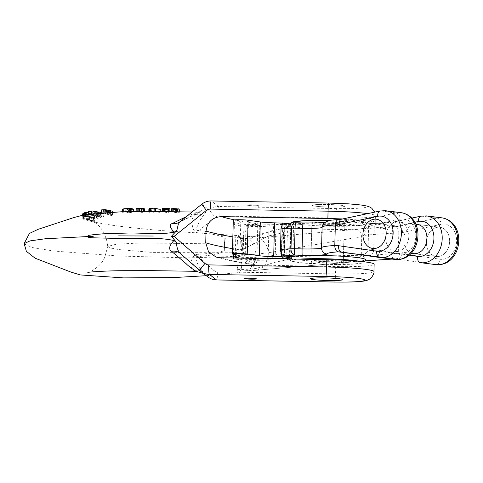 <?xml version="1.0" encoding="UTF-8"?>
<svg xmlns="http://www.w3.org/2000/svg" width="483" height="483" viewBox="0 0 483 483"><rect width="100%" height="100%" fill="white"/><g stroke="black" fill="none" stroke-linecap="round" stroke-linejoin="round"><path stroke-width="0.36" stroke-dasharray="2.42 1.81" d="M369.229 255.742A5.893 3.653 -81.8 0 0 373.655 250.363L374.325 224.704L400.377 219.167A17.684 13.874 97.2 0 1 415.797 236.06A17.684 13.874 97.2 0 1 399.459 254.07L373.655 250.363L368.064 248.872L379.831 250.363L391.791 252.657A5.893 3.653 98.2 0 0 394.575 258.954L361.375 254.541L395.034 259.449L379.541 257.493M397.6 222.023A14.738 11.562 -82.8 0 0 385.651 236.193A14.738 11.562 -82.8 0 0 395.366 251.335A14.738 11.562 -82.8 0 0 408.69 238.167A14.738 11.562 -82.8 0 0 399.067 222.089A14.738 11.562 -82.8 0 0 397.6 222.023M411.347 253.086A14.738 11.562 97.2 0 1 403.74 239.417A14.738 11.562 97.2 0 1 415.857 224.317M426.398 242.695A14.738 11.562 -82.8 0 0 436.167 256.497A14.738 11.562 -82.8 0 0 437.634 256.564A14.738 11.562 -82.8 0 0 449.582 242.4A14.738 11.562 -82.8 0 0 439.868 227.258A14.738 11.562 -82.8 0 0 426.972 238.191M288.629 258.966A11.791 0.924 1.5 0 1 288.273 259.413L273.378 262.68L257.131 268.174C253.961 268.91 247.664 269.381 238.24 269.592L240.045 270.993L255.664 270.293L365.208 260.85M289.746 225.211A38.32 3.007 -178.5 0 0 289.709 225.326L290.796 223.001L289.746 225.211L284.855 225.905C283.147 226.503 282.163 228.592 281.903 232.178L281.366 252.742C281.402 255.942 282.169 257.771 283.654 258.218L288.9 257.524A38.32 3.007 -178.5 0 0 288.864 257.638A38.32 3.007 -178.5 0 0 310.34 260.905A38.32 3.007 -178.5 0 0 350.743 261.629A38.32 3.007 -178.5 0 0 365.48 259.649M391.948 259.063L394.484 258.966A29.475 23.124 97.2 0 1 397.418 259.099L394.846 258.985A5.893 3.629 -92 0 0 398.264 253.551L398.807 232.987A35.374 27.748 97.2 0 0 402.701 232.51L441.178 224.329A17.684 13.874 97.2 0 1 456.598 241.222A17.684 13.874 97.2 0 1 440.261 259.238L402.146 253.762A35.374 27.748 -82.8 0 0 398.264 253.551C384.1 254.161 372.351 254.994 363.017 256.044L361.272 255.278L255.761 257.228L255.839 254.293L242.315 254.77C242.442 245.781 241.965 240.419 240.89 238.68L256.509 237.98L362.715 228.845C371.481 227.916 382.367 227.185 395.329 226.654L367.225 223.098C364.2 222.814 362.534 222.331 362.232 221.655C362.655 220.586 365.311 219.517 370.207 218.449L396.253 212.912L380.839 210.962A23.582 18.499 97.2 0 1 385.784 210.745M363.017 256.044C365.414 258.435 365.045 260.138 361.912 261.158L355.331 261.653M365.178 260.911L362.377 261.17M337.068 262.843A16.211 1.274 1.5 0 1 319.975 262.541A16.211 1.274 1.5 0 1 310.889 261.158A16.211 1.274 1.5 0 1 327.13 260.307A16.211 1.274 1.5 0 1 343.298 262.003A16.211 1.274 1.5 0 1 337.068 262.843M293.579 221.757L292.885 259.86L290.41 259.715L289.347 258.979M293.881 221.715L293.38 221.818M288.937 258.025L288.9 257.524M284.541 223.635L291.853 224.396L292.215 222.917M291.714 259.021L292.885 259.86M238.24 269.592C237.238 268.361 236.773 263.018 236.839 253.563L236.924 250.544L244.905 248.528L268.457 235.958L283.352 232.685A5.893 0.465 -178.5 0 0 283.63 232.552A5.893 0.465 -178.5 0 0 282.38 232.238L281.903 232.178M236.845 253.569C241.234 254.257 243.873 254.475 244.754 254.203L267.92 256.521L282.815 253.249L283.352 232.685L287.699 227.215L289.118 227.101L274.223 230.367L257.976 235.861C254.915 236.585 248.618 237.056 239.085 237.28L257.976 235.861M240.89 238.68L239.085 237.28C238.336 236.06 237.081 242.418 236.924 250.544M246.312 270.77L247.296 270.806L253.189 266.743L255.761 257.228L242.243 257.705L242.315 254.77M242.243 257.705C241.941 265.873 241.271 270.323 240.226 271.06L240.045 270.993M402.701 232.51A5.893 3.526 78 0 0 398.584 226.255A29.475 23.124 -82.8 0 1 395.329 226.654A5.893 3.629 88 0 1 398.807 232.987C384.637 233.597 372.888 234.43 363.554 235.487L361.761 236.598L267.944 252.826L255.839 254.293C255.495 245.364 252.603 240.081 247.157 238.457M338.07 224.655A16.211 1.274 1.5 0 1 320.972 224.347A16.211 1.274 1.5 0 1 311.885 222.971A16.211 1.274 1.5 0 1 328.126 222.12A16.211 1.274 1.5 0 1 344.301 223.816A16.211 1.274 1.5 0 1 338.07 224.655M370.207 218.449A5.893 3.526 78 0 1 374.325 224.704C370.823 225.718 368.921 226.69 368.62 227.62L368.064 248.872A5.893 5.893 -71.3 0 1 361.375 254.541L341.505 252.023A29.475 23.124 -82.8 0 0 341.439 252.017M380.109 210.986A5.893 3.526 78 0 1 380.839 210.962L342.362 219.137L362.232 221.655A5.893 5.808 15.2 0 1 368.62 227.62C368.849 228.785 372.773 229.286 380.387 229.111L392.462 226.998A5.893 3.526 -102 0 1 394.816 221.703M379.831 250.363A5.893 1.117 97.7 0 1 377.863 256.63L394.581 258.954M380.387 229.111A5.893 1.201 -92.9 0 0 378.926 223.647L394.865 221.691A5.893 3.526 -102 0 1 395.595 221.661L378.714 223.738L367.225 223.098L339.114 219.542C331.483 220.025 327.824 220.749 328.132 221.703A26.529 2.083 1.5 0 1 303.095 222.953L295.536 222.784A38.32 3.007 -178.5 0 0 285.356 223.617M289.709 225.326A38.32 3.007 -178.5 0 0 311.185 228.592A38.32 3.007 -178.5 0 0 351.594 229.316A38.32 3.007 -178.5 0 0 366.325 227.33A38.32 3.007 -178.5 0 0 334.459 223.532A38.32 3.007 -178.5 0 0 291.853 224.396M363.554 235.487C366.084 232.746 365.818 230.53 362.757 228.845M368.601 227.741C368.873 227.239 368.438 226.014 367.303 224.064L365.462 222.748C365.848 223.158 370.328 223.46 378.907 223.647A5.893 1.201 -92.9 0 0 378.714 223.738L398.584 226.255L437.055 218.075L421.641 216.124A23.582 18.499 97.2 0 1 426.586 215.907M437.634 256.564A14.738 11.562 -82.8 0 0 449.582 242.4A14.738 11.562 -82.8 0 0 439.868 227.258A14.738 11.562 -82.8 0 0 426.549 240.425A14.738 11.562 -82.8 0 0 436.167 256.497A14.738 11.562 -82.8 0 0 437.634 256.564M248.787 204.792A5.893 0.465 1.5 0 1 255 204.901A5.893 0.465 1.5 0 1 258.302 205.402A5.893 0.465 1.5 0 1 252.398 205.71A5.893 0.465 1.5 0 1 246.517 205.094A5.893 0.465 1.5 0 1 248.787 204.792M318.581 204.502A16.211 1.274 1.5 0 1 335.679 204.81A16.211 1.274 1.5 0 1 344.759 206.193A16.211 1.274 1.5 0 1 328.525 207.038A16.211 1.274 1.5 0 1 312.35 205.341A16.211 1.274 1.5 0 1 318.581 204.502M154.149 211.463L154.041 211.832L151.97 211.361M149.44 211.433L148.788 212.248L150.267 212.272L150.66 211.355L153.727 212.309L155.242 212.315L155.393 211.391L158.678 212.303L160.163 212.297L156.89 211.403M122.41 212.103L124.626 211.626L128.406 212.737L129.661 212.701L128.979 212.315L131.811 212.671L133.447 212.007L130.458 211.494M133.519 209.042L133.459 211.439M101.496 209.888L106.52 210.666L106.441 213.661L101.454 212.864L104.938 212.562L108.723 213.039L108.627 213.426L112.122 214.404L112.442 215.17L111.531 215.623L106.302 214.017L106.381 210.999L111.615 212.429L111.531 215.623M108.741 212.272L108.796 210.075M90.079 216.481L88.818 217.078L83.046 216.221C87.163 216.487 90.979 217.761 94.487 220.031L90.116 217.531L91.378 216.915L96.081 219.24L96.407 219.016C92.881 216.813 89.059 215.599 84.96 215.382L90.079 216.481L90.158 213.462L84.706 212.586M88.522 219.662L83.034 219.101L94.668 222.446L88.914 219.892L93.611 221.546L89.403 219.88L81.959 218.075L88.522 219.662L88.6 216.632L82.249 215.346L82.176 218.28M94.668 222.446L94.577 219.016L94.668 222.446M24.15 243.909L32.313 247.55L53.812 251.033L118.733 256.038L188.43 257.862L241.808 256.219L241.017 238.789L238.813 235.632L237.431 240.353L236.64 252.211L151.698 252.38L118.649 249.548L110.565 248.002L107.8 246.378L116.331 244.187L141.767 242.919L224.184 244.018L224.601 243.613C223.629 241.168 226.769 237.564 222.778 236.755L214.935 234.672L198.773 232.83C193.309 232.999 192.168 226.382 192.137 222.911C191.98 218.938 193.025 216.13 195.265 214.476L197.13 212.134L192.059 212.019M186.353 216.613L197.124 212.134L200.928 211.596L178.801 222.524M83.372 217.483L83.631 216.909L82.297 216.807L81.965 217.531C86.179 217.767 90.073 219.004 93.654 221.25L83.372 217.483L83.45 214.537L93.811 217.773L93.726 221.129M99.395 216.945L97.946 216.306L88.148 214.537C91.504 214.826 94.644 216.106 97.566 218.37L98.23 218.274L90.007 214.597L92.168 214.893L100.271 217.839L101.086 217.616L96.352 214.893L92.941 214.029L103.078 216.958L103.748 216.71C99.969 214.844 95.984 213.897 91.8 213.866L91.106 213.987L99.395 216.945L99.48 213.752L91.184 211.053M136.188 211.403L141.966 212.411L143.946 212.134L144.381 211.789L143.765 211.433L137.812 211.385L142.708 211.355M138.132 208.439L137.8 211.494L140.686 211.361L140.764 208.415L142.062 208.439L141.99 211.379M169.974 211.584L169.962 212.067L169.533 211.578L168.664 212.496L166.925 212.532L162.819 211.826L166.538 212.176L168.307 211.844L162.735 211.518M171.224 208.734L171.145 211.711L177.007 211.717C172.292 211.476 170.65 211.608 172.081 212.115L179.235 212.755L178.523 211.741M171.121 211.608L171.827 211.62L171.399 211.717L172.081 212.115L172.159 209.157L171.471 208.771M232.86 236.911A294.763 23.13 -178.5 0 0 242.816 238.475C244.47 229.184 250.109 224.384 259.745 224.082L336.802 225.452A42.896 3.363 -178.5 0 0 375.213 223.11A42.896 3.363 -178.5 0 0 342.507 218.98M338.529 207.032A16.211 1.274 -178.5 0 0 344.759 206.193A16.211 1.274 -178.5 0 0 328.591 204.496A16.211 1.274 -178.5 0 0 312.35 205.341A16.211 1.274 -178.5 0 0 321.436 206.724A16.211 1.274 -178.5 0 0 338.529 207.032M338.106 223.188A16.211 1.274 1.5 0 1 321.014 222.88A16.211 1.274 1.5 0 1 311.927 221.498A16.211 1.274 1.5 0 1 328.168 220.653A16.211 1.274 1.5 0 1 344.337 222.349A16.211 1.274 1.5 0 1 338.106 223.188M256.038 205.71A5.893 0.465 -178.5 0 0 258.302 205.402A5.893 0.465 -178.5 0 0 252.422 204.786A5.893 0.465 -178.5 0 0 246.517 205.094A5.893 0.465 -178.5 0 0 249.82 205.595A5.893 0.465 -178.5 0 0 256.038 205.71M257.844 221.612A5.893 0.465 1.5 0 1 255.616 221.866A5.893 0.465 1.5 0 1 249.397 221.751A5.893 0.465 1.5 0 1 246.095 221.25A5.893 0.465 1.5 0 1 253.563 221.003M224.118 244.006L224.601 243.613M242.816 238.475L242.508 250.224L246.59 260.234L256.37 265.022L335.727 266.574A42.896 3.363 -178.5 0 0 374.138 264.237M224.601 244.452C223.792 247.061 226.793 250.544 222.959 251.897L214.989 254.632L198.265 256.636C195.82 256.244 195.144 257.403 196.243 260.12L198.169 265.3L203.79 273.342L180.455 253.587M224.112 244.03L224.583 244.434L224.184 244.018M224.619 243.601C223.949 240.969 227.131 237.594 223.369 236.102L215.551 233.09L198.954 230.494C196.484 230.796 195.875 229.564 197.118 226.793L199.316 221.371L205.378 212.598C208.759 207.883 206.579 207.714 198.827 212.103L180.268 221.516M336.802 225.452L336.995 218.105L219.113 216.01A5.893 5.844 127.8 0 0 215.309 217.314L198.954 230.494A14.738 1.624 94.4 0 0 198.773 232.83M178.782 222.53A14.738 12.516 63.4 0 0 181.312 220.767L201.822 204.249L208.916 209.749L205.378 212.598A14.738 12.812 -141.8 0 1 195.265 214.476M337.031 264.31A16.211 1.274 1.5 0 1 319.933 264.008A16.211 1.274 1.5 0 1 310.847 262.625A16.211 1.274 1.5 0 1 327.088 261.78A16.211 1.274 1.5 0 1 343.262 263.47A16.211 1.274 1.5 0 1 337.031 264.31M254.541 262.987A5.893 0.465 1.5 0 1 248.322 262.879A5.893 0.465 1.5 0 1 245.02 262.378A5.893 0.465 1.5 0 1 250.925 262.07A5.893 0.465 1.5 0 1 256.805 262.686A5.893 0.465 1.5 0 1 254.541 262.987M195.977 271.313L193.804 270.281C191.636 269.158 190.725 266.851 191.075 263.368C191.28 260.343 192.759 253.998 198.211 254.324L214.452 253.044L222.397 251.232C226.43 250.556 223.478 246.843 224.583 244.434M236.64 252.211L237.376 269.906L239.598 272.497L240.975 267.866L241.808 256.219M335.727 266.574L335.534 273.921L217.652 271.82A5.893 5.844 -52.2 0 1 213.921 270.383L198.265 256.636A14.738 1.491 -92.3 0 1 198.211 254.324M200.077 270.818L207.171 276.318L203.79 273.342A14.738 13.566 132.3 0 0 193.804 270.281M94.753 219.125C91.106 217.247 87.224 216.263 83.112 216.167L87.037 216.42L86.958 219.403M82.937 215.998L82.859 218.938M87.037 216.42L88.6 216.632M82.249 215.346L81.959 218.075M82.038 215.14L89.482 216.813L89.403 219.88M89.482 216.813L93.702 218.213L93.611 221.546M93.702 218.213L93.859 221.824M93.944 218.485L88.993 216.855L88.914 219.892M88.993 216.855L94.577 219.016M83.112 216.167L83.034 219.101M83.106 213.915L83.71 213.963L83.631 216.909M82.345 215.134L82.297 216.807M83.71 213.963L83.45 214.537M93.811 217.773L93.654 221.25M82.025 215.201L81.965 217.531M93.744 217.905C90.092 215.907 86.191 214.802 82.044 214.591M84.688 213.238L88.902 214.054L88.818 217.078M83.402 214.923L83.372 216.076M88.902 214.054L90.158 213.462M84.652 214.694L84.634 215.527M84.978 214.633L84.96 215.382M88.19 212.786L96.497 215.696L96.407 219.016M96.497 215.696L96.165 215.913L96.081 219.24M96.165 215.913L91.462 213.848L91.378 216.915M91.462 213.848L90.2 214.458L90.116 217.531M90.2 214.458L94.903 216.565L94.813 219.91M94.903 216.565L94.577 216.692L94.487 220.031M83.076 214.983L83.046 216.221M94.577 216.692C90.997 214.663 87.181 213.528 83.118 213.281M91.172 211.596L98.025 213.178L97.946 216.306M88.896 214.029L88.89 214.398M98.025 213.178L99.48 213.752M101.424 212.55L103.833 213.48L103.748 216.71M103.833 213.48L103.163 213.715L103.078 216.958M103.163 213.715L93.02 211.089L92.941 214.029M93.02 211.089L96.431 211.886L96.352 214.893M96.431 211.886L101.17 214.331L101.086 217.616M101.17 214.331L100.355 214.549L100.271 217.839M100.355 214.549L92.247 211.928L92.168 214.893M92.247 211.928L90.086 211.657L90.007 214.597M90.086 211.657L98.321 214.977L98.23 218.274M98.321 214.977L97.657 215.08L97.566 218.37M88.154 214.132L88.148 214.537M97.657 215.08L88.22 211.596M105.451 210.359L107.039 210.395C108.126 210.081 107.474 209.857 105.083 209.719L102.933 209.864L105.451 210.359L105.379 213.329L102.855 212.798L105.01 212.659C107.395 212.804 108.041 213.039 106.96 213.371L105.379 213.329M107.039 210.395L106.96 213.371L107.564 213.16L107.643 210.19L107.039 210.395M103.501 209.779L103.422 212.713M105.083 209.719L105.01 212.659M107.516 210.92L109.381 210.745L111.162 211.53L109.315 211.753C107.51 211.246 107.105 210.902 108.101 210.721L108.023 213.727L107.528 214.126L109.23 214.863L111.078 214.627L109.303 213.764L108.023 213.727M109.315 211.753L109.23 214.863M109.381 210.745L109.303 213.764M110.607 211.838L110.522 214.965M104.708 210.516L104.63 213.486M106.52 210.666L106.381 210.999L106.52 210.666M110.178 212.194L110.142 213.583M111.615 212.429L112.545 211.946M127.343 208.614L129.323 209.181L129.251 212.146L126.89 211.584L130.338 211.53L132.04 211.989L129.251 212.146M129.323 209.181L131.11 209.32L131.032 212.297M131.11 209.32L132.046 208.928L129.722 208.571L129.643 211.518M129.722 208.571L129.19 208.578M127.947 208.596L127.868 211.542M133.248 209.447L131.889 209.664L131.811 212.671M131.889 209.664L130.507 209.598L130.428 212.592M130.507 209.598L129.058 209.344L128.979 212.315M129.058 209.344L129.74 209.694L129.661 212.701M129.74 209.694L128.484 209.731L128.406 212.737M128.484 209.731L124.819 208.674M141.537 209.085L142.992 208.662L138.373 208.71L141.537 209.085L141.465 212.055L138.301 211.657L143.046 211.717M143.046 211.723L142.992 208.662L142.92 211.602L141.465 212.055M138.373 208.71L138.301 211.657M139.333 208.427L139.255 211.379M137.878 208.559L143.843 208.499M144.459 208.837L142.044 209.417L141.966 212.411M142.044 209.417L136.212 208.469M143.306 208.421L142.062 208.439M154.053 211.379L154.041 211.832M160.187 211.445L160.163 212.297M160.241 209.314L158.756 209.32L158.678 212.303M158.756 209.32L155.466 208.445L155.393 211.391M155.466 208.445L155.375 211.439M155.454 208.499L155.242 212.315M155.321 209.32L153.805 209.314L153.727 212.309M153.805 209.314L151.445 208.475L151.366 211.409M151.445 208.475L150.654 208.408L150.581 211.355M150.654 208.408L150.557 211.409M150.63 208.475L150.267 212.272M148.812 211.349L148.788 212.248M150.346 209.284L148.867 209.266M164.069 208.547L163.906 211.518L163.985 208.578L168.259 208.734L168.181 211.675L163.906 211.518L167.033 211.542M168.199 208.692L167.836 208.62L167.764 211.56L168.126 211.632M168.259 208.734L168.181 211.675M165.862 208.65L165.79 211.59M164.594 208.614L164.516 211.548M165.301 208.571L165.222 211.524M167.836 208.62L166.798 208.59L166.72 211.536L167.764 211.56M162.807 208.553L163.477 208.662L163.399 211.602M163.477 208.662L164.54 208.734L164.462 211.669M164.54 208.734L165.814 208.783L165.735 211.723M165.814 208.783L168.386 208.898L168.307 211.844M168.386 208.898L166.617 209.205L166.538 212.176M166.617 209.205L165.132 209.103L165.059 212.061M165.132 209.103L164.323 208.873L164.244 211.82M164.323 208.873L162.898 208.879L162.819 211.826M162.898 208.879L165.041 209.411L164.963 212.399M165.041 209.411L167.003 209.537L166.925 212.532M167.003 209.537L168.742 209.501L168.664 212.496M168.742 209.501L169.877 208.674M169.871 208.807L169.799 211.584M175.48 209.393C177.768 209.157 178.124 208.946 176.549 208.765L173.361 208.704C172.624 208.728 172.787 208.898 173.844 209.205L175.48 209.393L175.401 212.363L173.765 212.164C172.715 211.838 172.552 211.663 173.282 211.645L177.388 211.946L177.46 209.006L176.549 208.765L176.47 211.705C178.052 211.88 177.696 212.103 175.401 212.363M174.876 208.722L174.798 211.675M172.926 208.801L173.361 208.704L173.282 211.645L172.854 211.741M179.259 211.753L179.235 212.755M179.314 209.761L177.859 209.731L177.78 212.725M177.859 209.731L177.672 212.435M177.75 209.465L175.486 209.719L175.407 212.713M175.486 209.719L172.159 209.157M177.086 208.765L177.007 211.717M176.802 208.831L176.724 211.808M173.029 208.867L172.95 211.862M172.648 208.777L172.57 211.759M272.388 258.677L268.095 259.685A17.684 1.389 1.5 0 1 248.57 260.15A17.684 1.389 1.5 0 1 233.488 258.381A17.684 1.389 1.5 0 1 234.255 258M253.829 258.351A7.957 0.622 1.5 0 1 258.966 259.069A7.957 0.622 1.5 0 1 252.114 259.504A7.957 0.622 1.5 0 1 243.052 258.653A7.957 0.622 1.5 0 1 246.704 258.224M286.848 223.339L290.977 223.937L287.56 224.758L273.595 224.824L268.983 225.905A17.684 1.389 1.5 0 1 249.457 226.37A17.684 1.389 1.5 0 1 234.37 224.601A17.684 1.389 1.5 0 1 236.115 224.046A47.165 3.701 -178.5 0 0 240.757 222.572A47.165 3.701 -178.5 0 0 234.394 220.544A8.108 0.634 1.5 0 1 233.301 220.194M252.995 225.724A7.957 0.622 -178.5 0 0 259.848 225.283A7.957 0.622 -178.5 0 0 250.786 224.432A7.957 0.622 -178.5 0 0 243.939 224.867A7.957 0.622 -178.5 0 0 252.995 225.724M377.205 256.539L397.418 259.099A29.475 23.124 97.2 0 1 397.72 259.142L377.235 256.545M392.136 259.087L394.846 258.985A5.893 3.629 -92 0 1 394.484 258.966L355.319 254.01M402.146 253.762A5.893 3.653 -81.8 0 1 397.72 259.142L435.835 264.618L420.343 262.655M409.186 255.157L391.791 252.657L392.462 226.998L414.806 222.246M401.198 212.695A23.582 18.499 -82.8 0 0 396.253 212.912A5.893 3.526 78 0 1 400.377 219.167M441.999 217.863A23.582 18.499 -82.8 0 0 437.055 218.075A5.893 3.526 78 0 1 441.178 224.329M284.01 258.218L286.334 258.514A11.791 0.924 1.5 0 1 286.636 258.55M356.176 229.34C359.642 230.041 361.501 232.456 361.761 236.598L361.272 255.278L356.17 261.647L255.664 270.293M299.116 259.154A35.374 2.777 -178.5 0 0 302.153 262.897A35.374 2.777 -178.5 0 0 348.853 264.334A35.374 2.777 -178.5 0 0 359.509 261.315M284.855 225.905L287.18 226.201A5.893 4.625 97.2 0 0 282.38 232.238L281.843 252.802L281.366 252.742M285.429 258.441L282.815 253.249A5.893 0.465 -178.5 0 0 283.092 253.116A5.893 0.465 -178.5 0 0 281.843 252.802A5.893 4.625 -82.8 0 0 285.749 258.483A5.893 4.625 -82.8 0 0 286.334 258.514M257.131 268.174C250.822 268.445 244.012 260.766 244.754 254.203L244.905 248.528L247.658 240.673L254.764 236.127L271.138 230.88L287.699 227.215C287.482 228.127 285.435 225.778 283.63 232.552L283.092 253.116C284.578 260.035 286.715 257.729 286.89 258.665L283.654 258.218M240.226 271.06L257.379 270.275L264.799 266.036L267.824 257.24L267.944 252.826C268.651 245.962 262.36 237.799 256.509 237.98M286.286 258.924L288.273 259.413M440.261 259.238A5.893 3.653 -81.8 0 1 435.835 264.618M399.459 254.07A5.893 3.653 -81.8 0 1 395.034 259.449M420.91 216.155A5.893 3.526 -102 0 1 421.641 216.124L395.595 221.661M341.638 219.167A5.893 3.526 78 0 1 342.362 219.137A29.475 23.124 97.2 0 1 339.114 219.542A5.893 3.629 88 0 0 338.752 219.524M287.18 226.201A11.791 0.924 1.5 0 1 289.118 227.101M293.881 221.8A35.374 2.777 -178.5 0 0 308.673 225.205A35.374 2.777 -178.5 0 0 349.855 226.147A35.374 2.777 -178.5 0 0 361.664 223.394A35.374 2.777 -178.5 0 0 328.953 220.64M325.15 222.319L324.111 223.128A5.893 5.856 -131 0 1 328.132 221.703M336.307 208.578L218.425 206.483L211.325 200.982L329.213 203.077A34.051 2.669 1.5 0 1 366.609 206.434A34.051 2.669 1.5 0 1 336.307 208.578A8.845 0.936 91 0 1 336.995 218.105A42.896 3.363 -178.5 0 0 375.406 215.768A42.896 3.363 -178.5 0 0 367.684 213.631M201.822 204.249A14.738 14.611 127.8 0 1 211.325 200.982M219.113 216.01A8.845 0.936 91 0 0 218.425 206.483A14.738 14.611 -52.2 0 0 208.916 209.749L215.309 217.314M259.745 224.082A280.025 21.97 1.5 0 1 234.611 219.88M232.552 248.66A294.763 23.13 -178.5 0 0 242.508 250.224M334.453 282.048A8.845 0.936 -89 0 0 335.534 273.921A42.896 3.363 -178.5 0 0 373.945 271.579M207.853 276.88A14.738 14.611 127.8 0 1 207.171 276.318A8.845 1.165 -48.7 0 0 213.921 270.383M217.652 271.82A8.845 0.936 -89 0 1 216.577 279.947M258.665 265.203A280.025 21.97 1.5 0 1 220.206 257.753M98.369 213.124L98.284 216.251M102.933 209.864L102.855 212.798M126.963 208.638L126.89 211.584M139.696 208.976L139.623 211.934M137.89 208.445L137.812 211.385M173.844 209.205L173.765 212.164M235.312 254.644L236.115 224.046M268.095 259.685L268.983 225.905M233.506 254.324L234.394 220.544M281.474 253.672L282.223 225.144M289.492 256.527L290.349 223.78M285 223.563L284.155 255.869M286.679 258.544L287.56 224.758M290.844 224.003L289.963 257.783M275.123 258.502L276.004 224.722M285.151 224.861L284.27 258.64M272.708 258.604L273.595 224.824M361.417 254.541L341.203 251.987M413.502 253.629L436.167 256.497L413.502 253.629M417.203 224.39L439.868 227.258L417.203 224.39M411.118 253.327L395.366 251.335M415.809 224.209L399.067 222.089M289.124 258.979L290.446 260.524L292.444 261.375L304.163 263.114L326.834 264.358L349.034 264.346L361.707 263.193L364.514 261.852M288.864 257.638L288.882 258.037M343.298 262.003L344.301 223.816M310.889 261.158L311.885 222.971M361.429 254.547C365.83 254.221 368.04 252.325 368.052 248.848M291.647 222.415L292.118 222.198M328.983 220.628L354.782 222.246L362.703 223.581L365.637 225.271L366.325 227.33M394.865 221.691L411.721 218.105M246.095 221.25L245.02 262.378M258.302 205.402L257.88 221.558L258.302 205.402M257.88 221.619L256.805 262.686M311.927 221.498L310.847 262.625M344.337 222.349L343.262 263.47M124.608 211.626L122.422 211.687M93.907 222.011L92.7 221.437C94.263 222.162 100.73 223.418 112.092 225.205C127.083 227.318 144.665 229.184 164.836 230.796L238.813 235.632M94.511 222.361C97.808 224.112 101.019 227.741 104.153 233.235L106.604 239.948L107.8 246.529M374.748 212.128L375.406 215.768L375.213 223.11M206.332 275.702L239.598 272.49M87.821 272.418C87.091 273.662 101.708 267.081 104.95 256.509L107.8 246.378M180.34 253.484L203.415 273.438M256.37 265.022C238.952 262.589 225.525 259.945 216.076 257.095M102.879 209.918L102.801 212.858M107.431 214.114L107.51 211.077M106.236 213.884L106.314 210.878M112.473 214.899L112.557 211.765M108.844 213.208L108.868 212.266M132.119 209.036L132.04 211.995M133.501 211.439L133.483 212.128M126.926 208.686L126.848 211.632M129.426 208.565L129.957 208.559M137.679 208.487L137.601 211.427M144.393 211.349L144.381 211.789M163.719 208.553L163.64 211.5M168.368 211.916L168.446 208.97M166.991 211.542L163.713 211.494M171.465 208.904L171.387 211.856M172.926 208.879L172.848 211.826M178.571 208.801L172.057 208.68M174.182 211.657L175.468 211.681M233.488 258.381L233.5 257.988M233.591 254.336L234.37 224.601M239.876 256.358L240.757 222.572M290.12 256.606L290.977 223.937M258.966 259.069L259.848 225.283M243.052 258.653L243.939 224.867"/><path stroke-width="0.72" d="M415.857 224.317A14.738 11.562 97.2 0 1 417.203 224.39A14.738 11.562 97.2 0 1 426.821 240.462A14.738 11.562 97.2 0 1 413.502 253.629A14.738 11.562 97.2 0 1 411.347 253.086M426.972 238.191A14.738 11.562 -82.8 0 0 426.404 242.285A14.738 11.562 -82.8 0 0 426.398 242.695M374.162 248.534A14.738 11.562 -82.8 0 0 386.116 234.364A14.738 11.562 -82.8 0 0 376.402 219.222A14.738 11.562 -82.8 0 0 374.935 219.155A14.738 11.562 -82.8 0 0 362.987 233.319A14.738 11.562 -82.8 0 0 372.701 248.467A14.738 11.562 -82.8 0 0 374.162 248.534A14.738 11.562 -82.8 0 0 386.116 234.364A14.738 11.562 -82.8 0 0 376.402 219.222A14.738 11.562 -82.8 0 0 363.077 232.389A14.738 11.562 -82.8 0 0 372.701 248.467A14.738 11.562 -82.8 0 0 374.162 248.534M364.514 261.852L365.48 259.649A38.32 3.007 -178.5 0 0 333.614 255.845A38.32 3.007 -178.5 0 0 291.007 256.708L284.511 255.936C282.06 255.429 280.72 253.303 280.484 249.56L281.021 228.996L281.891 225.652L282.833 224.468L284.541 223.635L295.137 222.772A5.893 3.858 -92.4 0 1 295.487 222.778M293.38 221.818L291.647 222.415M289.347 258.979L288.937 258.025M292.215 222.917L293.579 221.757L306.005 220.634L328.983 220.628M291.007 256.708L291.714 259.021M246.861 278.226A5.893 0.465 1.5 0 1 253.08 278.341A5.893 0.465 1.5 0 1 256.382 278.842A5.893 0.465 1.5 0 1 250.478 279.15A5.893 0.465 1.5 0 1 244.597 278.534A5.893 0.465 1.5 0 1 246.861 278.226M316.661 277.942A16.211 1.274 1.5 0 1 333.753 278.25A16.211 1.274 1.5 0 1 342.839 279.627A16.211 1.274 1.5 0 1 326.599 280.478A16.211 1.274 1.5 0 1 310.424 278.782A16.211 1.274 1.5 0 1 316.661 277.942M151.97 211.361L149.283 211.349M156.89 211.403L154.059 211.578M143.228 211.361L125.888 211.59L122.41 212.103L122.495 209.061L125.966 208.644L125.888 211.59M367.684 213.631A42.896 3.363 -178.5 0 0 328.06 211.18L210.177 209.079A5.893 5.844 -52.2 0 0 206.374 210.389L174.134 236.356L171.417 236.326L176.832 230.488L174.128 232.214C157.959 235.167 141.127 232.432 125.677 233.108L102.879 233.826L92.126 234.841C90.997 235.13 87.351 235.221 88.069 236.09L93.267 236.278L45.462 238.741L30 240.902L24.156 243.595L26.384 251.323L35.084 258.188L70.79 272.032L80.377 274.936L123.358 277.888L173.572 277.586L206.332 275.702M174.128 232.214C169.66 227.251 169.032 224.366 172.25 223.551L186.353 216.613M156.806 211.403L169.799 211.645L169.877 208.674L168.428 208.656L168.35 211.62M192.059 212.019L171.145 211.711M153.334 236.018L118.625 235.897M334.381 282.018L216.499 279.923L209.405 274.422L327.287 276.517A34.051 2.669 1.5 0 1 364.689 279.868A34.051 2.669 1.5 0 1 334.381 282.018A8.845 0.936 -89 0 0 334.453 282.048C347.736 282.211 356.955 281.957 362.111 281.281C365.414 280.985 368.022 280.194 369.936 278.896C370.914 279.283 374.832 272.551 373.945 271.579L374.138 264.237A42.896 3.363 -178.5 0 0 326.792 259.649L220.206 257.753L216.076 257.089L208.511 251.715L205.734 242.798A294.763 23.13 -178.5 0 0 232.552 248.66M342.507 218.98A42.896 3.363 -178.5 0 0 327.866 218.521L221.28 216.626C212.285 217.29 207.207 222.095 206.042 231.049L205.734 242.798M253.563 221.003A5.893 0.465 1.5 0 1 257.88 221.558A5.893 0.465 1.5 0 1 257.844 221.612M171.417 236.326L176.524 242.4L173.91 240.552C157.911 236.857 140.951 239.23 125.532 238.626L92.048 237.781C90.931 237.539 87.284 237.66 88.051 236.748L93.267 236.278M206.374 210.389L201.743 204.218L179.694 222.005L178.263 224.444L176.832 230.488M178.782 222.53A14.738 12.516 63.4 0 1 172.25 223.551M336.609 280.466A16.211 1.274 -178.5 0 0 342.839 279.627A16.211 1.274 -178.5 0 0 326.665 277.936A16.211 1.274 -178.5 0 0 310.424 278.782A16.211 1.274 -178.5 0 0 319.511 280.164A16.211 1.274 -178.5 0 0 336.609 280.466M254.112 279.144A5.893 0.465 -178.5 0 0 256.382 278.842A5.893 0.465 -178.5 0 0 250.502 278.226A5.893 0.465 -178.5 0 0 244.597 278.534A5.893 0.465 -178.5 0 0 247.9 279.035A5.893 0.465 -178.5 0 0 254.112 279.144M173.91 240.552C169.177 245.678 168.38 249.252 171.525 251.275L186.239 263.796C189.795 267.697 200.403 273.831 193.804 270.281M373.945 271.579A42.896 3.363 -178.5 0 0 326.599 266.99L208.716 264.895A5.893 5.844 127.8 0 1 204.985 263.452A8.845 1.165 131.3 0 0 200.071 270.812L180.455 253.587C177.907 251.088 176.597 247.356 176.524 242.4M180.37 253.509L180.34 253.484A14.738 11.785 -49.4 0 0 171.525 251.275M82.025 215.201L82.376 213.872L83.106 213.915M82.376 213.872L82.345 215.134M83.076 214.983L83.118 213.281L84.688 213.238M83.45 213.136L83.402 214.923M84.978 214.633L85.038 212.448L84.706 212.586L84.652 214.694M85.038 212.448L88.19 212.786M88.154 214.132L88.22 211.596L91.172 211.596M88.963 211.457L88.896 214.029M91.806 213.661L91.879 210.926L91.184 211.053L91.112 213.746M91.879 210.926L101.424 212.55M112.545 211.946L111.821 211.083L110.221 210.576L110.178 212.194M110.221 210.576L105.016 209.622L101.496 209.888M129.722 208.571L126.963 208.638M124.536 208.686L129.196 208.578L129.118 211.536M123.751 209.024L123.672 212.073M129.196 208.578L131.183 208.547L131.104 211.421M131.183 208.547L133.519 209.042L133.459 211.439M124.819 208.674L122.495 209.061M140.97 208.415L138.911 208.427M139.333 208.427L137.89 208.445M143.3 208.505L143.843 208.499L143.771 211.349M143.843 208.499L144.459 208.837L144.381 211.789M136.134 211.409L136.212 208.469L141.338 208.427L141.259 211.391M141.338 208.427L143.306 208.421L143.228 211.337M148.812 211.349L148.867 209.266L149.519 208.457L151.867 208.415L154.119 208.879L154.053 211.379M151.076 208.463L151.004 211.439M154.119 208.879L154.149 211.463M154.065 211.379L154.137 208.638L155.768 208.511L155.689 211.482M155.768 208.511L160.241 209.314L160.187 211.445M149.392 208.402L149.44 211.433M164.069 208.547L166.683 208.59M168.428 208.656L168.06 208.614L167.981 211.566M168.06 208.614L162.807 208.553L162.735 211.518M162.807 208.553L162.27 208.523L162.807 208.602M170.034 209.133L169.871 208.807M166.677 208.59L169.877 208.674M167.836 208.62L166.798 208.59M172.159 209.157C170.722 208.656 172.365 208.529 177.086 208.765L171.224 208.734L177.841 208.94L177.762 211.934M177.841 208.94L178.764 208.861L179.314 209.761L179.259 211.753M171.471 208.741L172.057 208.674M284.155 255.869L284.131 256.89L289.468 257.56L289.492 256.527M284.131 256.89L281.396 256.727L281.474 253.672M234.255 258A17.684 1.389 1.5 0 1 235.227 257.831A47.165 3.701 -178.5 0 0 239.876 256.358A47.165 3.701 -178.5 0 0 233.506 254.324A8.108 0.634 1.5 0 1 232.414 253.973A8.108 0.634 1.5 0 1 238.155 253.521A8.108 0.634 1.5 0 1 247.236 254.01L259.419 255.742A14.738 1.159 -178.5 0 0 273.68 256.612L281.396 256.727M289.468 257.56L289.963 257.783L286.679 258.544L272.388 258.677M246.704 258.224A7.957 0.622 1.5 0 1 253.829 258.351M232.414 253.973L233.301 220.194A8.108 0.634 1.5 0 1 239.043 219.735A8.108 0.634 1.5 0 1 248.123 220.224L260.301 221.963A14.738 1.159 -178.5 0 0 274.567 222.832L286.848 223.339M420.343 262.655L420.385 262.661A5.893 3.653 98.2 0 0 420.421 262.667A23.582 18.499 97.2 0 0 420.663 262.698L420.385 262.661A5.893 3.653 98.2 0 1 417.596 256.364A17.684 13.874 -82.8 0 0 433.933 238.354A17.684 13.874 -82.8 0 0 418.507 221.462A5.893 3.526 -102 0 1 420.91 216.155L426.586 215.907A23.582 18.499 97.2 0 1 441.975 241.627A23.582 18.499 97.2 0 1 420.663 262.698L436.077 264.648A23.582 18.499 -82.8 0 0 457.389 243.577A23.582 18.499 -82.8 0 0 441.999 217.863L426.586 215.907M414.806 222.246L418.507 221.462M409.186 255.157L417.596 256.364M376.794 251.202A17.684 13.874 -82.8 0 0 393.132 233.186A17.684 13.874 -82.8 0 0 377.706 216.293L339.235 224.474A35.374 27.748 -82.8 0 1 335.335 224.957L334.797 245.521A35.374 27.748 97.2 0 1 338.68 245.726L376.794 251.202A5.893 3.653 -81.8 0 0 379.584 257.493A5.893 3.653 -81.8 0 0 379.62 257.499A23.582 18.499 97.2 0 0 379.861 257.536L341.469 252.023A5.893 3.653 -81.8 0 1 338.68 245.726M395.034 259.449A23.582 18.499 -82.8 0 0 395.275 259.486A23.582 18.499 -82.8 0 0 416.588 238.415A23.582 18.499 -82.8 0 0 401.198 212.695L385.784 210.745A23.582 18.499 97.2 0 1 401.174 236.465A23.582 18.499 97.2 0 1 379.861 257.536L395.275 259.486C421.623 261.514 426.906 217.048 401.198 212.695M341.439 252.017A29.475 23.124 -82.8 0 0 341.203 251.987A29.475 23.124 -82.8 0 0 338.269 251.854C330.638 252.337 326.979 253.062 327.287 254.016A26.529 2.083 1.5 0 1 302.249 255.266L294.69 255.096A38.32 3.007 -178.5 0 0 284.511 255.936M355.319 254.01L338.269 251.854A5.893 3.629 -92 0 1 334.797 245.521C325.693 246.046 321.286 246.855 321.569 247.948L322.107 227.384C321.823 226.292 326.23 225.483 335.335 224.957A5.893 3.629 88 0 1 338.752 219.524L341.638 219.167A5.893 3.526 78 0 0 339.235 224.474M379.541 257.493L341.505 252.023A5.893 3.653 -81.8 0 1 341.469 252.023L341.203 251.987M435.835 264.618A23.582 18.499 -82.8 0 0 436.077 264.648C462.424 266.682 467.707 222.21 441.999 217.863M365.208 260.85L391.948 259.063M286.636 258.55A11.791 0.924 1.5 0 1 288.629 258.966M359.509 261.315A35.374 2.777 -178.5 0 0 299.116 259.154M280.484 249.56A44.213 3.472 1.5 0 1 290.983 248.775L291.521 228.211A5.893 0.465 1.5 0 1 295.077 228.187L302.636 228.356A20.636 1.618 -178.5 0 0 322.107 227.384A5.893 5.856 -131 0 1 324.111 223.128L327.8 220.997C328.138 220.477 331.791 219.988 338.752 219.524M281.021 228.996A44.213 3.472 1.5 0 1 291.521 228.211A5.893 3.858 -92.4 0 1 295.137 222.772A5.893 5.893 0 0 1 295.511 222.766A5.893 0.32 -88.7 0 0 295.077 228.187L294.539 248.751L302.092 248.92A20.636 1.618 -178.5 0 0 321.569 247.948A5.893 5.856 49 0 0 327.287 254.016M290.983 248.775A5.893 3.858 87.6 0 0 294.69 255.096A5.893 0.32 91.3 0 1 294.539 248.751A5.893 0.465 1.5 0 0 290.983 248.775M302.249 255.266A5.893 0.32 91.3 0 1 302.092 248.92L302.636 228.356A5.893 0.32 -88.7 0 1 303.07 222.929L295.511 222.766M285.429 258.441L286.286 258.924M385.784 210.745L380.109 210.986A5.893 3.526 78 0 0 377.706 216.293M328.953 220.64A35.374 2.777 -178.5 0 0 293.881 221.8M204.985 263.452L174.134 236.356M327.287 276.517A8.845 0.936 91 0 1 326.599 266.99L326.792 259.649M210.177 209.079A8.845 0.936 -89 0 1 211.252 200.952L329.134 203.053A8.845 0.936 -89 0 0 328.06 211.18L327.866 218.521M234.611 219.88A280.025 21.97 1.5 0 1 221.28 216.626M206.042 231.049A294.763 23.13 -178.5 0 0 232.86 236.911M216.499 279.923A14.738 14.611 127.8 0 1 207.853 276.88L200.759 271.38A14.738 14.611 -52.2 0 0 209.405 274.422A8.845 0.936 91 0 1 208.716 264.895M200.077 270.818A14.738 14.611 -52.2 0 0 200.759 271.38L200.071 270.812M108.796 210.075L108.741 212.272M105.016 209.622L104.944 212.429M171.894 208.982L171.815 212.001M235.227 257.831L235.312 254.644M247.236 254.01L248.123 220.224M259.419 255.742L260.301 221.963M273.68 256.612L274.567 222.832M282.223 225.144L282.283 222.947M285.012 223.104L285 223.563M288.882 258.037L289.124 258.979M365.178 260.911L392.136 259.087M303.07 222.929L316.733 222.917L325.15 222.319M341.638 219.167L380.109 210.986M411.721 218.105L420.91 216.155M411.118 253.327L413.502 253.629M415.809 224.209L417.203 224.39M151.91 211.361L154.101 211.379M149.295 211.349L142.708 211.355M122.422 211.687L85.141 214.603L73.917 217.537L38.06 229.347L29.421 233.446L24.156 243.595M169.799 211.584L171.121 211.608M329.134 203.053L348.678 203.85L360.976 204.991L366.657 205.981L369.785 207.032L371.801 208.258L374.748 212.128M211.252 200.952C207.702 200.928 204.532 202.015 201.743 204.212M180.105 221.649L178.801 222.524M195.977 271.313L152.23 270.643L121.529 270.697C104.569 270.878 89.101 271.989 87.821 272.418L87.84 272.418M334.453 282.048L216.571 279.947C213.335 279.868 210.431 278.842 207.853 276.88M203.415 273.438L195.977 271.307M112.551 212.073L112.557 211.765M108.868 212.266L108.923 210.232M101.412 212.955L101.49 209.996M133.562 209.157L133.501 211.439M126.009 208.644L129.957 208.559M140.094 208.421L142.298 208.408M138.995 208.427L136.333 208.457M151.873 208.415L149.356 208.402M154.186 208.433L156.746 208.457M162.167 211.53L162.246 208.578M169.962 212.067L170.034 209.109M162.27 208.523L163.985 208.547M171.193 208.765L171.115 211.747M233.5 257.988L233.591 254.336M290.09 257.723L290.12 256.606"/></g></svg>
